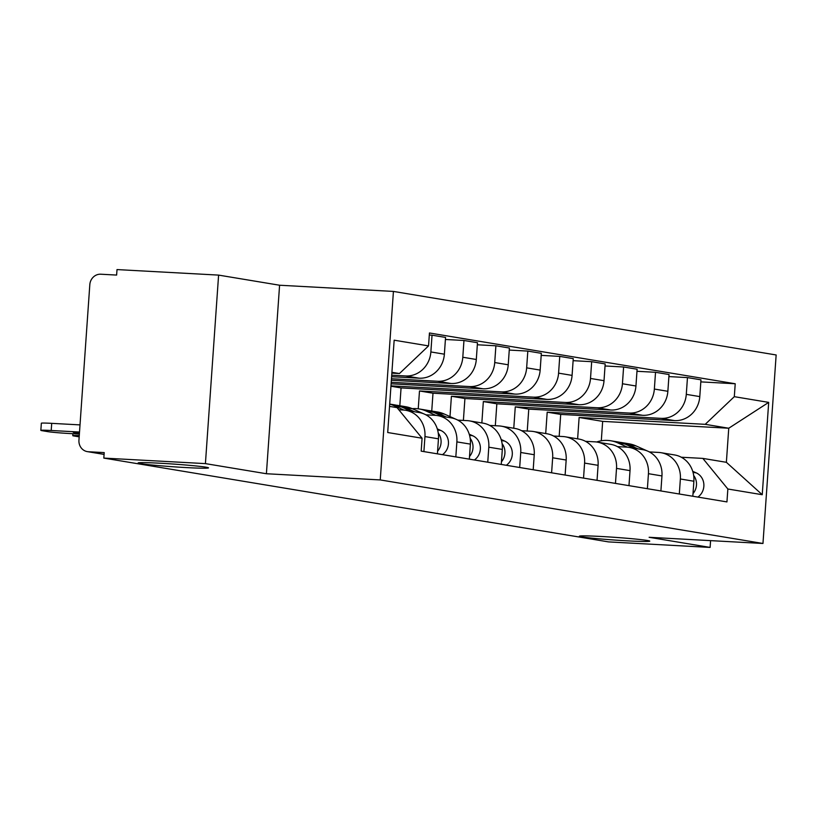 <?xml version="1.0" encoding="UTF-8"?>
<svg xmlns="http://www.w3.org/2000/svg" width="817" height="817" viewBox="0 0 817 817"><rect width="100%" height="100%" fill="white"/><g stroke="black" fill="none" stroke-linecap="round" stroke-linejoin="round"><path stroke-width="1.23" d="M186.419 467.59A35.284 1.358 4 0 1 138.124 462.953A35.284 1.358 4 0 1 160.224 463.239A35.284 1.358 4 0 1 208.529 467.875A35.284 1.358 4 0 1 186.419 467.59M627.681 540.854A35.284 1.358 4 0 1 579.376 536.218A35.284 1.358 4 0 1 601.486 536.503A35.284 1.358 4 0 1 649.781 541.14A35.284 1.358 4 0 1 627.681 540.854M218.599 275.104L205.414 463.617L103.82 458.092L608.522 541.896L710.116 547.421L649.127 537.29L762.966 543.479L776.15 354.966L393.426 291.424L279.588 285.235L218.599 275.104L117.005 269.579L116.627 275.074L100.797 274.216A11.03 10.213 -80.6 0 0 89.819 284.653L78.943 440.189A11.03 10.213 -80.6 0 0 87.348 451.627A11.03 10.213 -80.6 0 0 88.379 451.74L104.086 454.344M205.414 463.617L266.403 473.737L380.242 479.926L762.966 543.479M103.82 458.092L104.208 452.598L88.379 451.74M710.116 547.421L710.586 540.629M559.175 436.329L560.707 414.413L674.546 420.602A25.358 23.499 -80.6 0 0 699.791 396.602L700.966 379.834L687.465 377.597L686.29 394.356A25.358 23.499 99.4 0 1 661.035 418.355L547.196 412.166L545.705 433.541M680.367 478.987L693.878 481.233A25.358 23.499 -80.6 0 0 674.546 454.936L661.045 452.7A25.358 23.499 99.4 0 1 680.367 478.987L679.315 494.009M693.878 481.233L692.826 496.246M668.898 376.586L687.465 377.597M649.352 451.924L658.655 452.434A25.358 23.499 99.4 0 1 661.045 452.7M527.241 431.029L528.773 409.113L642.622 415.302A25.358 23.499 -80.6 0 0 667.867 391.292L669.041 374.533L655.53 372.286L654.356 389.055A25.358 23.499 99.4 0 1 629.11 413.055L515.272 406.866L513.77 428.241M660.902 490.946L661.954 475.933A25.358 23.499 -80.6 0 0 642.622 449.636L629.11 447.399A25.358 23.499 99.4 0 1 648.443 473.686L647.391 488.709M636.974 371.286L655.53 372.286M617.427 446.623L626.731 447.134A25.358 23.499 99.4 0 1 629.11 447.399M495.316 425.728L496.848 403.812L610.687 410.001A25.358 23.499 -80.6 0 0 635.943 385.992L637.117 369.233L623.606 366.986L622.431 383.755A25.358 23.499 99.4 0 1 597.186 407.754L483.337 401.566L481.846 422.94M628.978 485.645L630.019 470.633A25.358 23.499 -80.6 0 0 610.697 444.336L597.186 442.089A25.358 23.499 99.4 0 1 616.518 468.386L615.467 483.409M605.04 365.975L623.606 366.986M585.503 441.323L594.796 441.834A25.358 23.499 99.4 0 1 597.186 442.089M463.392 420.428L464.924 398.512L578.763 404.701A25.358 23.499 -80.6 0 0 604.018 380.691L605.183 363.933L591.682 361.686L590.507 378.455A25.358 23.499 99.4 0 1 565.252 402.454L451.413 396.265L449.993 416.588M597.043 480.345L598.095 465.333A25.358 23.499 -80.6 0 0 578.763 439.035L565.262 436.789A25.358 23.499 99.4 0 1 584.584 463.086L583.542 478.098M573.115 360.675L591.682 361.686M553.569 436.023L562.872 436.533A25.358 23.499 99.4 0 1 565.262 436.789M431.744 411.043L432.99 393.212L546.839 399.401A25.358 23.499 -80.6 0 0 572.084 375.391L573.258 358.632L559.747 356.386L558.583 373.144A25.358 23.499 99.4 0 1 533.327 397.154L419.489 390.965L418.233 408.817M565.119 475.045L566.171 460.032A25.358 23.499 -80.6 0 0 546.839 433.735L533.327 431.488A25.358 23.499 99.4 0 1 552.66 457.786L551.608 472.798M541.191 355.375L559.747 356.386M521.644 430.722L530.948 431.233A25.358 23.499 99.4 0 1 533.327 431.488M399.819 405.743L401.065 387.912L514.904 394.1A25.358 23.499 -80.6 0 0 540.16 370.091L541.334 353.332L527.823 351.085L526.648 367.844A25.358 23.499 99.4 0 1 501.403 391.854L390.965 385.849M533.195 469.744L534.236 454.732A25.358 23.499 -80.6 0 0 514.914 428.435L501.403 426.188A25.358 23.499 99.4 0 1 520.735 452.485L519.683 467.498M509.257 350.074L527.823 351.085M489.72 425.422L499.013 425.923A25.358 23.499 99.4 0 1 501.403 426.188M391.108 383.796L482.98 388.79A25.358 23.499 -80.6 0 0 508.235 364.791L509.399 348.032L495.899 345.785L494.724 362.544A25.358 23.499 99.4 0 1 469.469 386.553L391.21 382.295M501.26 464.444L502.312 449.421A25.358 23.499 -80.6 0 0 482.98 423.135L469.479 420.888A25.358 23.499 99.4 0 1 488.801 447.185L487.759 462.197M477.332 344.774L495.899 345.785M457.786 420.122L467.089 420.622A25.358 23.499 99.4 0 1 469.479 420.888M391.353 380.252L451.055 383.49A25.358 23.499 -80.6 0 0 476.301 359.49L477.475 342.721L463.964 340.485L462.8 357.243A25.358 23.499 99.4 0 1 437.544 381.253L391.466 378.741M469.336 459.144L470.388 444.121A25.358 23.499 -80.6 0 0 451.055 417.834L437.544 415.587A25.358 23.499 99.4 0 1 456.877 441.885L455.825 456.897M445.408 339.474L463.964 340.485M425.861 414.822L435.165 415.322A25.358 23.499 99.4 0 1 437.544 415.587M391.609 376.698L419.121 378.189A25.358 23.499 -80.6 0 0 444.377 354.19L445.551 337.421L432.04 335.184L430.865 351.943A25.358 23.499 99.4 0 1 405.62 375.953L391.711 375.197M437.412 453.843L438.453 438.821A25.358 23.499 -80.6 0 0 419.131 412.524L405.62 410.287A25.358 23.499 99.4 0 1 424.952 436.584L423.9 451.597M429.303 335.031L432.04 335.184M398.829 409.787L403.23 410.022A25.358 23.499 99.4 0 1 405.62 410.287M401.065 387.912L390.945 386.227M432.99 393.212L419.489 390.965M464.924 398.512L451.413 396.265M496.848 403.812L483.337 401.566M528.773 409.113L515.272 406.866M560.707 414.413L547.196 412.166M601.302 440.792L602.66 421.378L728.754 428.231L705.214 424.329L579.12 417.477L577.629 438.841M602.66 421.378L579.12 417.477M681.286 457.234L702.834 458.398L726.374 462.31L728.754 428.231L768.695 402.383L762.241 494.714L727.855 489.005L702.834 458.398M389.535 406.376L397.062 407.632L422.083 438.229L421.184 451.147L726.946 501.914L727.855 489.005M422.083 438.229L387.707 432.52L394.162 340.189L428.547 345.897L399.452 373.553L391.915 372.307M705.214 424.329L734.309 396.674L735.218 383.755L429.446 332.979L428.547 345.897M734.309 396.674L768.695 402.383M393.426 291.424L380.242 479.926M279.588 285.235L266.403 473.737M391.854 373.144L399.452 373.553M700.823 381.886L735.218 383.755M762.241 494.714L726.374 462.31M596.584 442.007A33.078 30.648 99.4 0 1 610.779 440.772L618.152 441.987A33.078 30.648 99.4 0 1 625.138 444.101L634.492 448.288M610.779 440.772A33.078 30.648 99.4 0 1 617.764 442.875L627.374 447.175M619.878 442.334A33.078 30.648 99.4 0 1 621.635 442.569A33.078 30.648 99.4 0 1 628.62 444.673L637.975 448.87M621.635 442.569L628.998 443.794A33.078 30.648 99.4 0 1 635.983 445.898L647.227 450.933M648.718 451.597L649.464 451.934M692.714 471.307L696.258 472.89A13.787 12.766 99.4 0 1 703.856 484.287A13.787 12.766 99.4 0 1 697.881 497.093M693.664 475.463A13.787 12.766 99.4 0 1 693.01 493.601M412.217 408.674A33.078 30.648 99.4 0 1 419.213 408.96L426.586 410.185A33.078 30.648 99.4 0 1 433.572 412.289L442.926 416.476M419.213 408.96A33.078 30.648 99.4 0 1 426.208 411.063L435.808 415.373M428.312 410.522A33.078 30.648 99.4 0 1 430.069 410.757A33.078 30.648 99.4 0 1 437.054 412.871L446.409 417.058M430.069 410.757L437.432 411.982A33.078 30.648 99.4 0 1 444.417 414.086L455.661 419.131M457.152 419.795L457.898 420.122M501.148 439.495L504.692 441.088A13.787 12.766 99.4 0 1 512.29 452.475A13.787 12.766 99.4 0 1 506.315 465.281M502.098 443.651A13.787 12.766 99.4 0 1 501.444 461.799M389.689 404.058L394.662 404.885A33.078 30.648 99.4 0 1 401.647 406.989L411.002 411.176M389.689 404.16A33.078 30.648 99.4 0 1 394.274 405.763L403.884 410.073M396.388 405.222A33.078 30.648 99.4 0 1 398.134 405.457A33.078 30.648 99.4 0 1 405.12 407.571L414.474 411.758M398.134 405.457L405.508 406.682A33.078 30.648 99.4 0 1 412.493 408.786L423.737 413.821M425.218 414.495L425.963 414.822M469.224 434.195L472.767 435.788A13.787 12.766 99.4 0 1 480.365 447.175A13.787 12.766 99.4 0 1 474.391 459.981M470.173 438.351A13.787 12.766 99.4 0 1 469.52 456.489M437.299 428.894L440.843 430.477A13.787 12.766 99.4 0 1 448.441 441.874A13.787 12.766 99.4 0 1 442.457 454.681M438.249 433.051A13.787 12.766 99.4 0 1 437.595 451.188M79.259 435.614A16.544 0.633 -176 0 0 72.774 435.665A16.544 0.633 -176 0 0 73.959 435.982L79.178 436.85M79.515 432.03L51.205 430.498A16.544 0.633 -176 0 0 40.85 430.355L41.35 423.216A16.544 0.633 4 0 1 51.706 423.349L80.015 424.891M79.484 432.51L73.162 432.162A34.457 1.328 4 0 0 73.162 432.173A34.457 1.328 4 0 0 79.423 433.367M40.85 430.355A16.544 0.633 -176 0 0 42.035 430.682L47.968 431.662A16.544 0.633 -176 0 0 69.425 433.521L79.372 434.062M405.62 375.953L419.121 378.189M437.544 381.253L451.055 383.49M469.469 386.553L482.98 388.79M501.403 391.854L514.904 394.1M533.327 397.154L546.839 399.401M565.252 402.454L578.763 404.701M597.186 407.754L610.687 410.001M629.11 413.055L642.622 415.302M661.035 418.355L674.546 420.602M456.877 441.885L470.388 444.121M488.801 447.185L502.312 449.421M520.735 452.485L534.236 454.732M552.66 457.786L566.171 460.032M584.584 463.086L598.095 465.333M616.518 468.386L630.019 470.633M648.443 473.686L661.954 475.933M424.952 436.584L438.453 438.821M462.8 357.243L476.301 359.49M494.724 362.544L508.235 364.791M526.648 367.844L540.16 370.091M558.583 373.144L572.084 375.391M590.507 378.455L604.018 380.691M622.431 383.755L635.943 385.992M654.356 389.055L667.867 391.292M686.29 394.356L699.791 396.602M430.865 351.943L444.377 354.19M625.138 444.101L617.764 442.875M635.983 445.898L628.62 444.673M696.258 472.89L693.02 472.359M433.572 412.289L426.208 411.063M444.417 414.086L437.054 412.871M504.692 441.088L501.464 440.547M401.647 406.989L394.274 405.763M412.493 408.786L405.12 407.571M472.767 435.788L469.53 435.247M440.843 430.477L437.606 429.946M51.205 430.498L51.706 423.349M104.086 454.405L87.348 451.627M72.774 435.665L72.917 433.704"/></g></svg>
